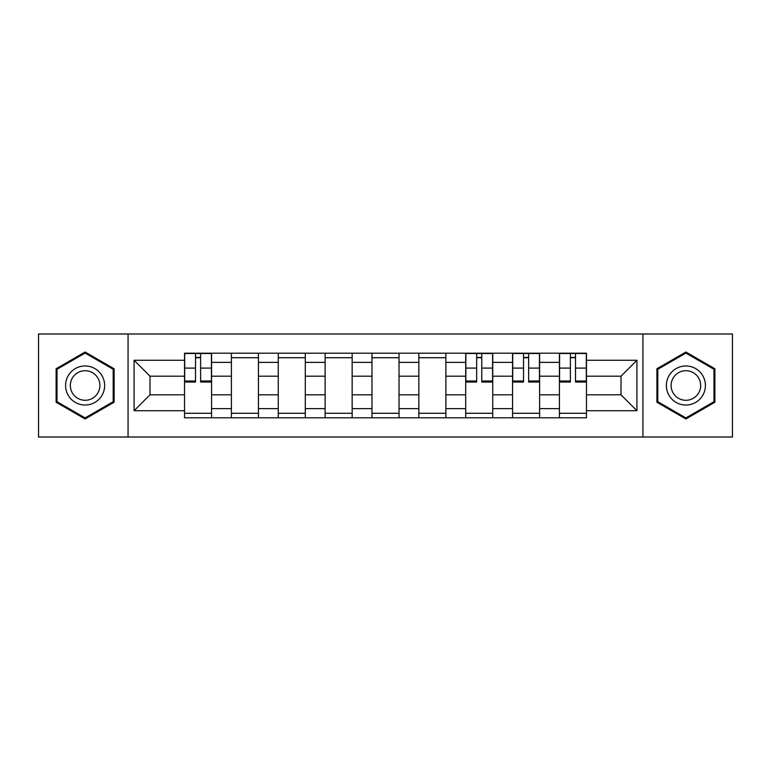 <?xml version="1.0" encoding="UTF-8"?>
<svg xmlns="http://www.w3.org/2000/svg" width="771" height="771" viewBox="0 0 771 771"><rect width="100%" height="100%" fill="white"/><g stroke="black" fill="none" stroke-linecap="round" stroke-linejoin="round"><path stroke-width="1.16" d="M642.937 437.012L732.45 437.012L732.45 333.988L38.55 333.988L38.55 437.012L642.937 437.012L642.937 333.988M231.396 417.795L231.396 362.37L211.572 362.37L211.572 417.795M211.572 362.37L211.572 353.205M231.396 362.37L231.396 353.205M258.439 353.205L258.439 417.795M278.264 417.795L278.264 353.205M305.297 353.205L305.297 417.795M325.121 417.795L325.121 353.205M352.154 353.205L352.154 417.795M371.979 417.795L371.979 353.205M399.021 353.205L399.021 417.795M418.846 417.795L418.846 353.205M445.879 353.205L445.879 417.795M465.703 417.795L465.703 353.205M492.736 353.205L492.736 417.795M512.561 417.795L512.561 353.205M539.604 353.205L539.604 417.795M559.428 417.795L559.428 353.205M559.428 394.81L539.604 394.81M512.561 394.81L492.736 394.81M465.703 394.81L445.879 394.81M418.846 394.81L399.021 394.81M371.979 394.81L352.154 394.81M325.121 394.81L305.297 394.81M278.264 394.81L258.439 394.81M231.396 394.81L211.572 394.81M559.428 376.19L539.604 376.19M512.561 376.19L492.736 376.19M465.703 376.19L445.879 376.19M418.846 376.19L399.021 376.19M371.979 376.19L352.154 376.19M325.121 376.19L305.297 376.19M278.264 376.19L258.439 376.19M231.396 376.19L211.572 376.19M149.998 394.81L184.539 394.81L184.539 376.19L149.998 376.19L149.998 394.81L134.077 410.731L134.077 360.269L184.539 360.269L184.539 376.19M586.461 376.19L586.461 394.81L621.002 394.81L621.002 376.19L586.461 376.19L586.461 353.205L184.539 353.205L184.539 360.269M586.461 360.269L636.923 360.269L636.923 410.731L586.461 410.731L586.461 394.81M184.539 394.81L184.539 417.795L586.461 417.795L586.461 410.731M184.539 410.731L134.077 410.731M128.063 437.012L128.063 333.988M114.098 368.76L85.109 352.029L56.119 368.76L56.119 402.24L85.109 418.971L114.098 402.24L114.098 368.76M714.881 368.76L685.891 352.029L656.902 368.76L656.902 402.24L685.891 418.971L714.881 402.24L714.881 368.76M211.572 413.285L184.539 413.285M195.506 357.715L200.614 357.715M258.439 413.285L231.396 413.285M231.396 357.715L258.439 357.715M305.297 413.285L278.264 413.285M278.264 357.715L305.297 357.715M352.154 413.285L325.121 413.285M325.121 357.715L352.154 357.715M399.021 413.285L371.979 413.285M371.979 357.715L399.021 357.715M445.879 413.285L418.846 413.285M418.846 357.715L445.879 357.715M492.736 413.285L465.703 413.285M476.671 357.715L481.779 357.715M539.604 413.285L512.561 413.285M523.528 357.715L528.636 357.715M586.461 413.285L559.428 413.285M570.386 357.715L575.494 357.715M134.077 360.269L149.998 376.19M621.002 394.81L636.923 410.731M621.002 376.19L636.923 360.269M200.614 382.05L200.614 353.513L211.427 353.513L211.427 382.05L200.614 382.05M195.506 357.416L200.614 357.416M190.697 353.513L184.693 353.513L184.693 382.05L195.506 382.05L195.506 353.513L191.15 353.513M184.693 353.513L200.614 353.513M68.205 395.263A19.526 19.526 0 0 0 94.872 402.414A19.526 19.526 0 0 0 102.023 375.737A19.526 19.526 0 0 0 75.346 368.586A19.526 19.526 0 0 0 68.205 395.263M72.31 392.892A14.784 14.784 0 0 0 92.501 398.299A14.784 14.784 0 0 0 97.917 378.108A14.784 14.784 0 0 0 77.717 372.701A14.784 14.784 0 0 0 72.31 392.892M85.109 353.07L113.192 369.28L113.192 401.72L85.109 417.93L57.025 401.72L57.025 369.28L85.109 353.07M668.977 395.263A19.526 19.526 0 0 0 695.654 402.414A19.526 19.526 0 0 0 702.795 375.737A19.526 19.526 0 0 0 676.128 368.586A19.526 19.526 0 0 0 668.977 395.263M673.083 392.892A14.784 14.784 0 0 0 693.283 398.299A14.784 14.784 0 0 0 698.69 378.108A14.784 14.784 0 0 0 678.499 372.701A14.784 14.784 0 0 0 673.083 392.892M685.891 353.07L713.975 369.28L713.975 401.72L685.891 417.93L657.808 401.72L657.808 369.28L685.891 353.07M481.779 382.05L481.779 353.513L492.592 353.513L492.592 382.05L481.779 382.05M476.671 357.416L481.779 357.416M471.862 353.513L465.857 353.513L465.857 382.05L476.671 382.05L476.671 353.513L472.315 353.513M465.857 353.513L481.779 353.513M528.636 382.05L528.636 353.513L539.449 353.513L539.449 382.05L528.636 382.05M523.528 357.416L528.636 357.416M518.719 353.513L512.715 353.513L512.715 382.05L523.528 382.05L523.528 353.513L519.172 353.513M512.715 353.513L528.636 353.513M575.494 382.05L575.494 353.513L586.307 353.513L586.307 382.05L575.494 382.05M570.386 357.416L575.494 357.416M565.586 353.513L559.573 353.513L559.573 382.05L570.386 382.05L570.386 353.513L566.03 353.513M559.573 353.513L575.494 353.513M512.561 362.37L492.736 362.37M465.703 362.37L445.879 362.37M418.846 362.37L399.021 362.37M371.979 362.37L352.154 362.37M325.121 362.37L305.297 362.37M278.264 362.37L258.439 362.37M559.428 362.37L539.604 362.37M512.561 408.63L492.736 408.63M465.703 408.63L445.879 408.63M418.846 408.63L399.021 408.63M371.979 408.63L352.154 408.63M325.121 408.63L305.297 408.63M278.264 408.63L258.439 408.63M231.396 408.63L211.572 408.63M559.428 408.63L539.604 408.63M200.614 381.009L211.427 381.009M200.614 368.095L211.427 368.095M184.693 381.009L195.506 381.009M184.693 368.095L195.506 368.095M481.779 381.009L492.592 381.009M481.779 368.095L492.592 368.095M465.857 381.009L476.671 381.009M465.857 368.095L476.671 368.095M528.636 381.009L539.449 381.009M528.636 368.095L539.449 368.095M512.715 381.009L523.528 381.009M512.715 368.095L523.528 368.095M575.494 381.009L586.307 381.009M575.494 368.095L586.307 368.095M559.573 381.009L570.386 381.009M559.573 368.095L570.386 368.095"/></g></svg>

